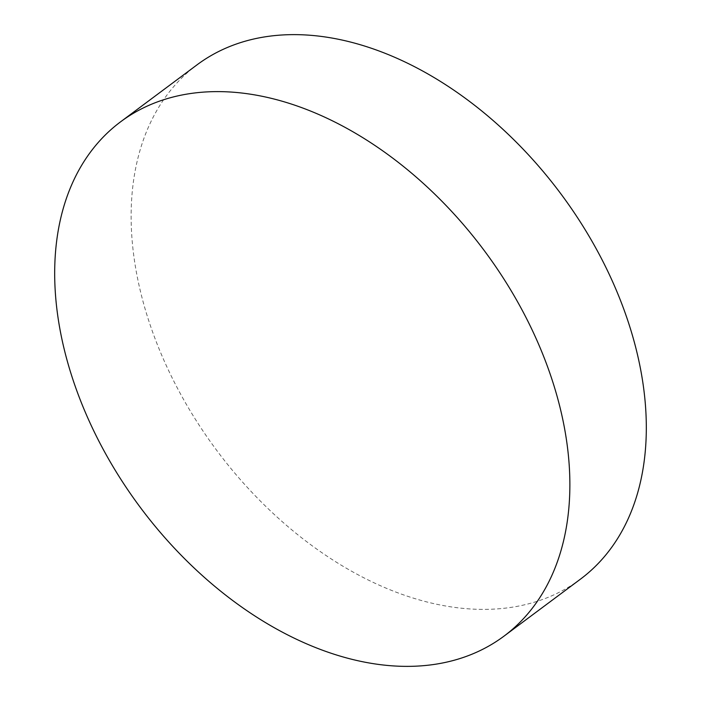 <?xml version="1.0" encoding="UTF-8"?>
<svg xmlns="http://www.w3.org/2000/svg" width="701" height="701" viewBox="0 0 701 701"><rect width="100%" height="100%" fill="white"/><g stroke="black" fill="none" stroke-linecap="round" stroke-linejoin="round"><path stroke-width="0.53" stroke-dasharray="3.5 2.63" d="M580.419 579.175A320.751 214.629 53.3 0 1 511.59 607.303A320.751 214.629 53.3 0 1 186.527 404.635A320.751 214.629 53.3 0 1 197.025 64.843"/><path stroke-width="1.05" d="M120.581 121.825L197.025 64.843A320.751 214.629 53.3 0 1 265.854 36.715A320.751 214.629 53.3 0 1 590.917 239.383A320.751 214.629 53.3 0 1 580.419 579.175L503.975 636.158A320.751 214.629 53.3 0 1 435.146 664.285A320.751 214.629 53.3 0 1 110.083 461.617A320.751 214.629 53.3 0 1 120.581 121.825A320.751 214.629 53.3 0 1 189.41 93.697A320.751 214.629 53.3 0 1 514.473 296.365A320.751 214.629 53.3 0 1 503.975 636.158"/></g></svg>
